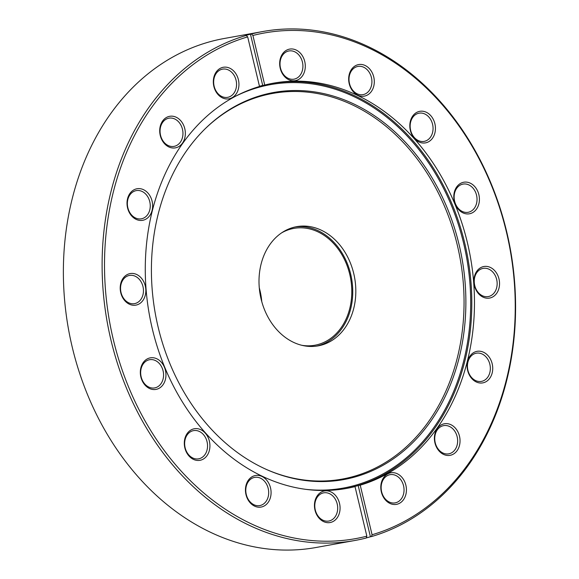 <?xml version="1.0" encoding="UTF-8"?>
<svg xmlns="http://www.w3.org/2000/svg" width="579" height="579" viewBox="0 0 579 579"><rect width="100%" height="100%" fill="white"/><g stroke="black" fill="none" stroke-linecap="round" stroke-linejoin="round"><path stroke-width="0.87" d="M423.886 143.035A16.038 12.702 -100.2 0 1 409.874 127.351A16.038 12.702 -100.2 0 1 421.374 111.161A16.038 12.702 -100.2 0 1 435.386 126.844A16.038 12.702 -100.2 0 1 423.886 143.035M420.484 113.043A14.33 11.348 79.8 0 0 419.058 113.18A14.33 11.348 79.8 0 0 410.294 128.408A14.33 11.348 79.8 0 0 422.728 141.529A14.33 11.348 79.8 0 0 424.146 141.385A14.33 11.348 79.8 0 0 432.911 126.157A14.33 11.348 79.8 0 0 420.484 113.043M467.861 213.948A16.038 12.702 -100.2 0 1 453.849 198.264A16.038 12.702 -100.2 0 1 465.35 182.074A16.038 12.702 -100.2 0 1 479.361 197.757A16.038 12.702 -100.2 0 1 467.861 213.948M464.459 183.956A14.33 11.348 79.8 0 0 463.034 184.093A14.33 11.348 79.8 0 0 454.276 199.321A14.33 11.348 79.8 0 0 466.703 212.435A14.33 11.348 79.8 0 0 468.129 212.298A14.33 11.348 79.8 0 0 476.886 197.07A14.33 11.348 79.8 0 0 464.459 183.956M487.974 298.228A16.038 12.702 -100.2 0 1 473.962 282.545A16.038 12.702 -100.2 0 1 485.47 266.354A16.038 12.702 -100.2 0 1 499.482 282.038A16.038 12.702 -100.2 0 1 487.974 298.228M484.572 268.236A14.33 11.348 79.8 0 0 483.154 268.374A14.33 11.348 79.8 0 0 474.389 283.601A14.33 11.348 79.8 0 0 486.816 296.716A14.33 11.348 79.8 0 0 488.242 296.578A14.33 11.348 79.8 0 0 497.006 281.351A14.33 11.348 79.8 0 0 484.572 268.236M481.171 383.045A16.038 12.702 -100.2 0 1 467.159 367.361A16.038 12.702 -100.2 0 1 478.659 351.171A16.038 12.702 -100.2 0 1 492.671 366.854A16.038 12.702 -100.2 0 1 481.171 383.045M477.769 353.052A14.33 11.348 79.8 0 0 476.343 353.19A14.33 11.348 79.8 0 0 467.579 368.418A14.33 11.348 79.8 0 0 480.013 381.539A14.33 11.348 79.8 0 0 481.431 381.395A14.33 11.348 79.8 0 0 490.196 366.167A14.33 11.348 79.8 0 0 477.769 353.052M448.472 455.492A16.038 12.702 -100.2 0 1 434.46 439.808A16.038 12.702 -100.2 0 1 445.968 423.611A16.038 12.702 -100.2 0 1 459.979 439.295A16.038 12.702 -100.2 0 1 448.472 455.492M445.07 425.493A14.33 11.348 79.8 0 0 443.652 425.637A14.33 11.348 79.8 0 0 434.887 440.858A14.33 11.348 79.8 0 0 447.314 453.979A14.33 11.348 79.8 0 0 448.739 453.835A14.33 11.348 79.8 0 0 457.504 438.614A14.33 11.348 79.8 0 0 445.07 425.493M394.871 504.526A16.038 12.702 -100.2 0 1 380.859 488.842A16.038 12.702 -100.2 0 1 392.359 472.652A16.038 12.702 -100.2 0 1 406.371 488.336A16.038 12.702 -100.2 0 1 394.871 504.526M391.469 474.534A14.33 11.348 79.8 0 0 390.043 474.671A14.33 11.348 79.8 0 0 381.286 489.899A14.33 11.348 79.8 0 0 393.713 503.021A14.33 11.348 79.8 0 0 395.139 502.876A14.33 11.348 79.8 0 0 403.896 487.648A14.33 11.348 79.8 0 0 391.469 474.534M328.517 522.699A16.038 12.702 -100.2 0 1 314.506 507.016A16.038 12.702 -100.2 0 1 326.006 490.818A16.038 12.702 -100.2 0 1 340.018 506.502A16.038 12.702 -100.2 0 1 328.517 522.699M325.116 492.7A14.33 11.348 79.8 0 0 323.69 492.838A14.33 11.348 79.8 0 0 314.933 508.065A14.33 11.348 79.8 0 0 327.359 521.187A14.33 11.348 79.8 0 0 328.785 521.042A14.33 11.348 79.8 0 0 337.543 505.822A14.33 11.348 79.8 0 0 325.116 492.7M259.515 507.226A16.038 12.702 -100.2 0 1 245.503 491.542A16.038 12.702 -100.2 0 1 257.004 475.352A16.038 12.702 -100.2 0 1 271.023 491.035A16.038 12.702 -100.2 0 1 259.515 507.226M256.113 477.234A14.33 11.348 79.8 0 0 254.695 477.371A14.33 11.348 79.8 0 0 245.93 492.599A14.33 11.348 79.8 0 0 258.357 505.72A14.33 11.348 79.8 0 0 259.783 505.576A14.33 11.348 79.8 0 0 268.547 490.348A14.33 11.348 79.8 0 0 256.113 477.234M198.373 460.479A16.038 12.702 -100.2 0 1 184.361 444.795A16.038 12.702 -100.2 0 1 195.861 428.605A16.038 12.702 -100.2 0 1 209.873 444.288A16.038 12.702 -100.2 0 1 198.373 460.479M194.971 430.486A14.33 11.348 79.8 0 0 193.545 430.624A14.33 11.348 79.8 0 0 184.788 445.852A14.33 11.348 79.8 0 0 197.215 458.973A14.33 11.348 79.8 0 0 198.64 458.829A14.33 11.348 79.8 0 0 207.398 443.601A14.33 11.348 79.8 0 0 194.971 430.486M154.398 389.566A16.038 12.702 -100.2 0 1 140.386 373.882A16.038 12.702 -100.2 0 1 151.886 357.692A16.038 12.702 -100.2 0 1 165.898 373.375A16.038 12.702 -100.2 0 1 154.398 389.566M150.996 359.573A14.33 11.348 79.8 0 0 149.57 359.711A14.33 11.348 79.8 0 0 140.806 374.939A14.33 11.348 79.8 0 0 153.24 388.06A14.33 11.348 79.8 0 0 154.658 387.916A14.33 11.348 79.8 0 0 163.423 372.688A14.33 11.348 79.8 0 0 150.996 359.573M134.277 305.285A16.038 12.702 -100.2 0 1 120.266 289.601A16.038 12.702 -100.2 0 1 131.773 273.411A16.038 12.702 -100.2 0 1 145.785 289.095A16.038 12.702 -100.2 0 1 134.277 305.285M130.883 275.293A14.33 11.348 79.8 0 0 129.457 275.43A14.33 11.348 79.8 0 0 120.693 290.658A14.33 11.348 79.8 0 0 133.119 303.78A14.33 11.348 79.8 0 0 134.545 303.635A14.33 11.348 79.8 0 0 143.31 288.407A14.33 11.348 79.8 0 0 130.883 275.293M141.088 220.469A16.038 12.702 -100.2 0 1 127.076 204.785A16.038 12.702 -100.2 0 1 138.576 188.595A16.038 12.702 -100.2 0 1 152.588 204.278A16.038 12.702 -100.2 0 1 141.088 220.469M137.686 190.469A14.33 11.348 79.8 0 0 136.26 190.614A14.33 11.348 79.8 0 0 127.503 205.842A14.33 11.348 79.8 0 0 139.93 218.956A14.33 11.348 79.8 0 0 141.356 218.819A14.33 11.348 79.8 0 0 150.113 203.591A14.33 11.348 79.8 0 0 137.686 190.469M227.388 98.987A16.038 12.702 -100.2 0 1 213.376 83.304A16.038 12.702 -100.2 0 1 224.876 67.113A16.038 12.702 -100.2 0 1 238.888 82.797A16.038 12.702 -100.2 0 1 227.388 98.987M223.986 68.995A14.33 11.348 79.8 0 0 222.56 69.133A14.33 11.348 79.8 0 0 213.803 84.36A14.33 11.348 79.8 0 0 226.23 97.475A14.33 11.348 79.8 0 0 227.656 97.337A14.33 11.348 79.8 0 0 236.413 82.109A14.33 11.348 79.8 0 0 223.986 68.995M293.741 80.821A16.038 12.702 -100.2 0 1 279.729 65.138A16.038 12.702 -100.2 0 1 291.23 48.94A16.038 12.702 -100.2 0 1 305.242 64.624A16.038 12.702 -100.2 0 1 293.741 80.821M290.34 50.822A14.33 11.348 79.8 0 0 288.914 50.966A14.33 11.348 79.8 0 0 280.156 66.187A14.33 11.348 79.8 0 0 292.583 79.309A14.33 11.348 79.8 0 0 294.009 79.171A14.33 11.348 79.8 0 0 302.766 63.943A14.33 11.348 79.8 0 0 290.34 50.822M362.743 96.288A16.038 12.702 -100.2 0 1 348.724 80.604A16.038 12.702 -100.2 0 1 360.232 64.414A16.038 12.702 -100.2 0 1 374.244 80.097A16.038 12.702 -100.2 0 1 362.743 96.288M359.342 66.288A14.33 11.348 79.8 0 0 357.916 66.433A14.33 11.348 79.8 0 0 349.151 81.661A14.33 11.348 79.8 0 0 361.578 94.775A14.33 11.348 79.8 0 0 363.004 94.638A14.33 11.348 79.8 0 0 371.769 79.41A14.33 11.348 79.8 0 0 359.342 66.288M173.78 148.029A16.038 12.702 -100.2 0 1 159.768 132.345A16.038 12.702 -100.2 0 1 171.275 116.147A16.038 12.702 -100.2 0 1 185.287 131.831A16.038 12.702 -100.2 0 1 173.78 148.029M170.385 118.029A14.33 11.348 79.8 0 0 168.959 118.174A14.33 11.348 79.8 0 0 160.195 133.394A14.33 11.348 79.8 0 0 172.622 146.516A14.33 11.348 79.8 0 0 174.047 146.371A14.33 11.348 79.8 0 0 182.812 131.151A14.33 11.348 79.8 0 0 170.385 118.029M246.263 35.428L247.682 36.897A256.902 203.49 79.8 0 0 113.325 339.641A256.902 203.49 79.8 0 0 366.847 536.168L366.218 538.014A258.61 204.843 -100.2 0 1 354.782 540.504A258.61 204.843 -100.2 0 1 329.082 543.059A258.61 204.843 -100.2 0 1 106.333 316.974A258.61 204.843 -100.2 0 1 246.263 35.428L245.235 35.608A258.61 204.843 -100.2 0 1 250.454 34.183L251.481 33.995A258.61 204.843 -100.2 0 1 262.917 31.505A258.61 204.843 -100.2 0 1 288.617 28.95A258.61 204.843 -100.2 0 1 511.358 255.042A258.61 204.843 -100.2 0 1 371.436 536.581L372.065 534.743A256.902 203.49 79.8 0 0 511.047 255.049A256.902 203.49 79.8 0 0 289.775 30.463A256.902 203.49 79.8 0 0 252.9 35.471L264.733 85.041L262.685 85.41A205.9 163.09 79.8 0 0 259.464 86.264M251.481 33.995L252.9 35.471M262.917 31.505L224.182 38.496A258.61 204.843 79.8 0 0 66.035 313.275A258.61 204.843 79.8 0 0 290.347 550.05A258.61 204.843 79.8 0 0 316.04 547.495L354.782 540.504M366.246 537.92A258.61 204.843 -100.2 0 0 370.415 536.769L371.436 536.581M247.682 36.897L259.515 86.474A205.9 163.09 79.8 0 0 148.694 310.814A205.9 163.09 79.8 0 0 325.977 490.478A205.9 163.09 79.8 0 0 346.445 488.444A205.9 163.09 79.8 0 0 355.014 486.599L352.966 486.968A205.9 163.09 79.8 0 0 358.184 485.535L360.232 485.166A205.9 163.09 79.8 0 0 471.053 260.825A205.9 163.09 79.8 0 0 293.763 81.161A205.9 163.09 79.8 0 0 273.302 83.195A205.9 163.09 79.8 0 0 264.733 85.041M324.03 481.547A196.686 155.794 79.8 0 0 465.132 282.921A196.686 155.794 79.8 0 0 293.256 90.541A196.686 155.794 79.8 0 0 205.444 128.495A196.686 155.794 79.8 0 0 155.331 313.709A196.686 155.794 79.8 0 0 267.028 469.721A196.686 155.794 79.8 0 0 324.03 481.547M266.492 469.482A195.941 155.201 79.8 0 0 322.742 481.026A195.941 155.201 79.8 0 0 463.309 283.153A195.941 155.201 79.8 0 0 292.084 91.504A195.941 155.201 79.8 0 0 205.024 128.907M302.679 226.071A60.556 47.97 79.8 0 0 296.658 226.664A60.556 47.97 79.8 0 0 259.624 291.013A60.556 47.97 79.8 0 0 312.153 346.459A60.556 47.97 79.8 0 0 318.168 345.858A60.556 47.97 79.8 0 0 355.202 281.517A60.556 47.97 79.8 0 0 302.679 226.071M316.626 346.104A60.556 47.97 79.8 0 0 351.996 281.09A60.556 47.97 79.8 0 0 299.604 226.621A60.556 47.97 79.8 0 0 295.131 226.975M366.847 536.168L355.014 486.599M372.065 534.743L360.232 485.166M250.454 34.183L262.685 85.41M370.415 536.769L358.184 485.535M281.582 232.888A59.362 47.022 -100.2 0 1 293.799 228.401A59.362 47.022 -100.2 0 1 312.957 229.856A59.362 47.022 -100.2 0 1 351.786 290.434A59.362 47.022 -100.2 0 1 314.882 345.236A59.362 47.022 -100.2 0 1 301.869 345.301M259.283 287.864A59.362 47.022 -100.2 0 1 261.766 301.594M271.978 83.441A205.9 163.09 -100.2 0 1 291.107 81.639A205.9 163.09 -100.2 0 1 469.583 269.307A205.9 163.09 -100.2 0 1 345.113 488.676M306.262 489.4A204.988 162.366 79.8 0 0 322.865 490.116A204.988 162.366 79.8 0 0 469.916 283.117A204.988 162.366 79.8 0 0 290.796 82.616A204.988 162.366 79.8 0 0 235.327 96.346"/></g></svg>
